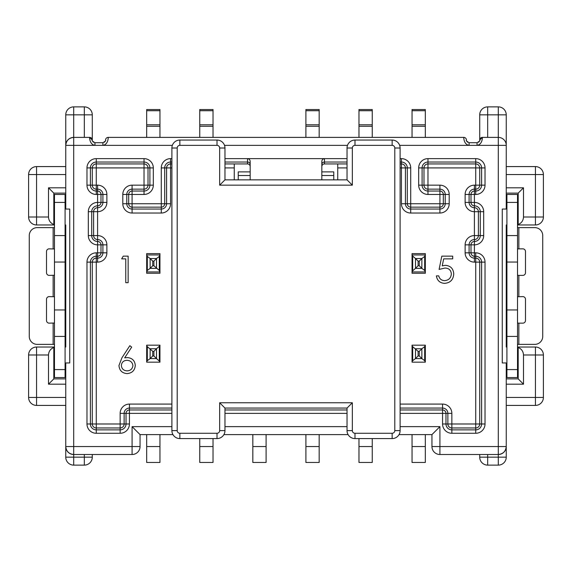 <?xml version="1.0" encoding="UTF-8"?>
<svg xmlns="http://www.w3.org/2000/svg" width="572" height="572" viewBox="0 0 572 572"><rect width="100%" height="100%" fill="white"/><g stroke="black" fill="none" stroke-linecap="round" stroke-linejoin="round"><path stroke-width="0.86" d="M171.893 430.623A7.958 7.958 0 0 0 179.858 438.581L217.01 438.581L179.858 438.581A7.958 7.958 0 0 1 171.893 430.623L171.893 148.012L171.893 430.623L177.206 430.623A2.653 2.653 0 0 0 179.858 433.276L217.01 433.276A2.653 2.653 0 0 0 219.662 430.623L219.662 402.759L352.338 402.759L347.032 408.065L224.968 408.065L224.968 430.623A7.958 7.958 0 0 1 217.01 438.581L217.01 433.276M250.178 175.525L238.238 175.525L238.238 179.858L250.178 179.858L250.178 161.569C250.093 159.845 249.206 158.866 247.526 158.63L224.968 158.63M238.238 175.525L238.238 171.893L250.178 171.893M352.338 185.164L219.662 185.164L219.662 148.012L224.968 148.012A7.958 7.958 0 0 0 217.01 140.054L179.858 140.054L217.01 140.054A7.958 7.958 0 0 1 224.968 148.012L224.968 179.858L347.032 179.858L347.032 148.012L347.032 179.858L352.338 185.164L352.338 148.012A2.653 2.653 0 0 1 354.99 145.359L392.142 145.359A2.653 2.653 0 0 1 394.794 148.012L394.794 430.623A2.653 2.653 0 0 1 392.142 433.276L354.99 433.276A2.653 2.653 0 0 1 352.338 430.623L352.338 402.759M250.178 179.858L333.762 179.858L333.762 171.893L321.822 171.893M234.255 408.065L224.968 408.065L219.662 402.759M179.858 140.054A7.958 7.958 0 0 0 171.893 148.012A7.958 7.958 0 0 1 179.858 140.054L179.858 145.359A2.653 2.653 0 0 0 177.206 148.012L177.206 430.623M219.662 185.164L224.968 179.858M354.99 438.581A7.958 7.958 0 0 1 347.032 430.623L347.032 408.065L347.032 430.623A7.958 7.958 0 0 0 354.99 438.581L392.142 438.581L354.99 438.581L354.99 433.276M392.142 140.054A7.958 7.958 0 0 1 400.107 148.012L400.107 430.623L400.107 148.012A7.958 7.958 0 0 0 392.142 140.054L354.99 140.054L392.142 140.054L392.142 145.359M400.107 430.623A7.958 7.958 0 0 1 392.142 438.581A7.958 7.958 0 0 0 400.107 430.623L394.794 430.623M347.032 148.012A7.958 7.958 0 0 1 354.99 140.054A7.958 7.958 0 0 0 347.032 148.012L352.338 148.012M415.486 348.748L421.879 348.748L424.681 346.646L425.318 345.173L412.047 345.173L412.047 362.162L425.318 362.162L424.681 360.689L421.879 358.587L415.486 358.587L412.684 360.689L412.684 346.646L418.096 351.358L419.262 351.358L421.836 348.784L421.879 358.587M425.318 362.162L425.318 345.173M224.968 162.033L247.526 162.033L247.526 163.935A2.653 2.653 0 0 1 250.178 166.588A2.653 2.653 0 0 0 247.526 163.935L224.968 163.935L234.255 163.935L234.255 179.858M347.032 167.918L337.745 167.918L337.745 179.858M441.813 256.149L452.702 256.149L452.702 258.866L443.672 258.866L442.242 265.851L445.373 265.329C450.636 265.801 453.417 268.697 453.725 274.017C453.303 279.808 450.221 282.925 444.465 283.362C439.847 282.997 437.151 280.502 436.372 275.876L438.753 275.876C439.503 278.907 441.455 280.495 444.608 280.645C448.734 280.273 450.979 278.028 451.344 273.909C450.965 270.106 448.834 268.154 444.937 268.053L439.096 269.412L441.813 256.149M421.879 258.53L424.681 256.42L425.318 254.955L412.047 254.955L412.047 253.625L425.318 253.625L425.318 273.266L412.047 273.266L412.047 255.455L415.486 258.53L421.879 258.53L421.836 268.325L419.262 265.751L418.096 265.751L415.522 268.325L415.486 258.53M146.682 345.173L146.682 362.162L146.682 345.173L159.953 345.173L159.953 361.654L156.513 358.587L150.121 358.587L147.319 360.689L147.319 346.646L152.738 351.358L153.904 351.358L156.478 348.784L156.513 358.587M159.316 256.42L159.953 254.955L146.682 254.955L146.682 253.625L159.953 253.625L159.953 273.266L146.682 273.266L146.682 271.936L159.953 271.936L159.316 270.463L153.904 265.751L152.738 265.751L150.164 268.325L150.121 258.53L156.513 258.53L159.316 256.42L159.316 270.463M121.922 357.8L129.844 345.688L131.682 347.132L124.667 357.85L127.413 357.593C132.239 358.022 134.863 360.639 135.285 365.458C134.828 370.477 132.06 373.187 126.998 373.587C122.065 373.144 119.391 370.449 118.962 365.508L121.922 357.8M121.679 258.866L123.237 256.149L128.142 256.149L128.142 282.682L125.761 282.682L125.761 258.866L121.679 258.866M412.047 345.681L412.684 346.646M412.047 361.654L412.684 360.689M415.486 358.587L415.522 348.784M421.836 358.551L419.262 355.977L418.096 355.977L415.522 358.551M319.169 446.546L319.169 434.606L305.906 434.606L305.906 446.546L319.169 446.546L319.169 462.462L305.906 462.462L305.906 446.546M266.094 446.546L266.094 434.606L252.831 434.606L252.831 446.546L266.094 446.546L266.094 462.462L252.831 462.462L252.831 446.546M156.513 268.361L150.121 268.361L147.319 270.463L146.682 271.936M146.682 254.955L147.319 256.42L150.121 258.53M146.682 271.428L146.682 255.455M156.513 258.53L156.478 268.325M150.164 258.558L152.738 261.132L153.904 261.132L156.478 258.558M146.682 362.162L159.953 362.162L159.953 361.654M150.121 348.748L156.513 348.748L159.953 345.681M146.682 345.681L147.319 346.646M146.682 361.654L147.319 360.689M150.121 358.587L150.164 348.784M156.478 358.551L153.904 355.977L152.738 355.977L150.164 358.551M412.047 254.955L412.047 255.455M424.681 256.42L424.681 270.463L425.318 271.936L412.047 271.936M424.681 270.463L421.879 268.361L415.486 268.361L412.047 271.428M415.522 258.558L418.096 261.132L419.262 261.132L421.836 258.558M126.92 360.317C123.538 360.503 121.686 362.262 121.343 365.601C121.793 368.919 123.716 370.67 127.127 370.863C130.53 370.67 132.454 368.919 132.904 365.601C132.404 362.233 130.409 360.474 126.92 360.317M400.107 163.935L401.43 163.935A3.983 3.983 0 0 1 405.412 167.918L405.412 203.739A5.305 5.305 0 0 0 410.717 209.045L439.911 209.045A5.305 5.305 0 0 0 445.216 203.739L445.216 194.451A5.305 5.305 0 0 0 439.911 189.146L427.97 189.146A3.983 3.983 0 0 1 423.988 185.164L423.988 167.918A3.983 3.983 0 0 1 427.97 163.935L475.732 163.935A3.983 3.983 0 0 1 479.715 167.918L479.715 185.164A3.983 3.983 0 0 1 475.732 189.146L474.41 189.146A5.305 5.305 0 0 0 469.097 194.451L469.097 202.409A5.305 5.305 0 0 0 474.41 207.722A3.983 3.983 0 0 1 478.385 211.697L478.385 235.578A3.983 3.983 0 0 1 474.41 239.561A5.305 5.305 0 0 0 469.097 244.866L469.097 252.831A5.305 5.305 0 0 0 474.41 258.136L475.732 258.136A3.983 3.983 0 0 1 479.715 262.119L479.715 423.988A3.983 3.983 0 0 1 475.732 427.97L451.851 427.97A3.983 3.983 0 0 1 447.869 423.988L447.869 413.37A5.305 5.305 0 0 0 442.564 408.065L400.107 408.065L442.564 408.065L442.564 404.082A9.288 9.288 0 0 1 451.851 413.37L451.851 423.988L475.732 423.988L475.732 262.119L474.41 262.119A9.288 9.288 0 0 1 465.122 252.831L465.122 244.866A9.288 9.288 0 0 1 474.41 235.578L474.41 211.697A9.288 9.288 0 0 1 465.122 202.409L465.122 194.451A9.288 9.288 0 0 1 474.41 185.164L475.732 185.164L475.732 167.918L427.97 167.918L427.97 185.164L439.911 185.164A9.288 9.288 0 0 1 449.199 194.451L449.199 203.739A9.288 9.288 0 0 1 439.911 213.027L410.717 213.027A9.288 9.288 0 0 1 401.43 203.739L401.43 167.918L400.107 167.918M337.745 167.918L337.745 163.935M171.893 408.065L129.436 408.065A5.305 5.305 0 0 0 124.131 413.37A5.305 5.305 0 0 1 129.436 408.065L171.893 408.065M171.893 167.918L170.57 167.918L170.57 203.739A9.288 9.288 0 0 1 161.283 213.027L132.089 213.027A9.288 9.288 0 0 1 122.801 203.739L122.801 194.451A9.288 9.288 0 0 1 132.089 185.164L144.03 185.164L144.03 167.918L96.268 167.918L96.268 185.164L97.59 185.164A9.288 9.288 0 0 1 106.878 194.451L106.878 202.409A9.288 9.288 0 0 1 97.59 211.697L97.59 235.578A9.288 9.288 0 0 1 106.878 244.866L106.878 252.831A9.288 9.288 0 0 1 97.59 262.119L96.268 262.119L96.268 423.988L120.149 423.988L120.149 427.97L96.268 427.97L120.149 427.97A3.983 3.983 0 0 0 124.131 423.988L124.131 413.37L129.436 413.37L129.436 423.988A9.288 9.288 0 0 1 120.149 433.276L96.268 433.276A9.288 9.288 0 0 1 86.98 423.988L86.98 262.119A9.288 9.288 0 0 1 96.268 252.831L97.59 252.831L97.59 244.866A9.288 9.288 0 0 1 88.31 235.578L88.31 211.697A9.288 9.288 0 0 1 97.59 202.409L97.59 194.451L96.268 194.451A9.288 9.288 0 0 1 86.98 185.164L86.98 167.918A9.288 9.288 0 0 1 96.268 158.63L144.03 158.63A9.288 9.288 0 0 1 153.317 167.918L153.317 185.164A9.288 9.288 0 0 1 144.03 194.451L132.089 194.451L132.089 203.739L161.283 203.739L161.283 167.918A9.288 9.288 0 0 1 170.57 158.63L171.893 158.63M92.285 423.988A3.983 3.983 0 0 0 96.268 427.97L96.268 423.988L90.39 423.988L90.39 262.119A5.877 5.877 0 0 1 96.268 256.242L97.59 256.242A3.411 3.411 0 0 0 101.001 252.831L101.001 244.866A3.411 3.411 0 0 0 97.59 241.463A5.877 5.877 0 0 1 91.713 235.578L93.615 235.578A3.983 3.983 0 0 0 97.59 239.561L97.59 235.578L93.615 235.578L93.615 211.697L93.615 235.578A3.983 3.983 0 0 0 97.59 239.561A5.305 5.305 0 0 1 102.903 244.866L102.903 252.831A5.305 5.305 0 0 1 97.59 258.136L96.268 258.136A3.983 3.983 0 0 0 92.285 262.119L92.285 423.988A3.983 3.983 0 0 0 96.268 427.97L96.268 429.865A5.877 5.877 0 0 1 90.39 423.988L86.98 423.988M97.59 185.164L97.59 189.146L96.268 189.146L97.59 189.146A5.305 5.305 0 0 1 102.903 194.451L102.903 202.409A5.305 5.305 0 0 1 97.59 207.722A3.983 3.983 0 0 0 93.615 211.697L91.713 211.697A5.877 5.877 0 0 1 97.59 205.82L97.59 202.409L101.001 202.409L101.001 194.451L97.59 194.451L97.59 191.041L96.268 191.041A5.877 5.877 0 0 1 90.39 185.164L86.98 185.164M86.98 167.918L90.39 167.918A5.877 5.877 0 0 1 96.268 162.033L96.268 163.935A3.983 3.983 0 0 0 92.285 167.918L96.268 167.918L96.268 163.935L144.03 163.935L96.268 163.935A3.983 3.983 0 0 0 92.285 167.918L90.39 167.918L90.39 185.164L92.285 185.164A3.983 3.983 0 0 0 96.268 189.146L96.268 185.164L92.285 185.164L92.285 167.918L92.285 185.164A3.983 3.983 0 0 0 96.268 189.146L96.268 194.451M148.012 167.918A3.983 3.983 0 0 0 144.03 163.935L144.03 167.918L149.907 167.918L149.907 185.164A5.877 5.877 0 0 1 144.03 191.041L144.03 189.146A3.983 3.983 0 0 0 148.012 185.164L144.03 185.164L144.03 189.146L132.089 189.146L144.03 189.146A3.983 3.983 0 0 0 148.012 185.164L148.012 167.918A3.983 3.983 0 0 0 144.03 163.935L144.03 162.033A5.877 5.877 0 0 1 149.907 167.918L153.317 167.918M132.089 213.027L132.089 209.045L161.283 209.045L132.089 209.045A5.305 5.305 0 0 1 126.784 203.739L126.784 194.451A5.305 5.305 0 0 1 132.089 189.146L132.089 194.451L128.679 194.451L128.679 203.739L132.089 203.739L132.089 207.15L161.283 207.15L161.283 203.739L164.693 203.739L164.693 167.918A5.877 5.877 0 0 1 170.57 162.033L170.57 158.63M170.57 203.739L166.588 203.739L166.588 167.918L166.588 203.739A5.305 5.305 0 0 1 161.283 209.045L161.283 207.15A3.411 3.411 0 0 0 164.693 203.739L166.588 203.739A5.305 5.305 0 0 1 161.283 209.045L161.283 213.027M171.893 162.033L170.57 162.033L170.57 163.935A3.983 3.983 0 0 0 166.588 167.918L170.57 167.918L170.57 163.935L171.893 163.935L170.57 163.935A3.983 3.983 0 0 0 166.588 167.918L161.283 167.918M321.822 179.858L321.822 161.569C321.907 159.845 322.794 158.866 324.474 158.63L247.526 158.63L247.526 162.033A2.653 2.467 0 0 1 250.178 164.5M347.032 163.935L324.474 163.935A2.653 2.653 0 0 0 321.822 166.588M479.715 262.119L481.61 262.119A5.877 5.877 0 0 0 475.732 256.242L475.732 262.119L479.715 262.119L479.715 423.988L475.732 423.988L475.732 427.97L451.851 427.97L451.851 423.988L447.869 423.988L447.869 413.37L451.851 413.37M400.107 413.37L442.564 413.37L442.564 423.988A9.288 9.288 0 0 0 451.851 433.276L475.732 433.276A9.288 9.288 0 0 0 485.02 423.988L485.02 262.119A9.288 9.288 0 0 0 475.732 252.831L474.41 252.831L474.41 244.866A9.288 9.288 0 0 0 483.69 235.578L483.69 211.697A9.288 9.288 0 0 0 474.41 202.409L474.41 211.697L478.385 211.697L478.385 235.578L474.41 235.578L474.41 241.463A5.877 5.877 0 0 0 480.287 235.578L480.287 211.697A5.877 5.877 0 0 0 474.41 205.82A3.411 3.411 0 0 1 470.999 202.409L470.999 194.451A3.411 3.411 0 0 1 474.41 191.041L475.732 191.041A5.877 5.877 0 0 0 481.61 185.164L481.61 167.918A5.877 5.877 0 0 0 475.732 162.033L427.97 162.033A5.877 5.877 0 0 0 422.093 167.918L422.093 185.164A5.877 5.877 0 0 0 427.97 191.041L439.911 191.041A3.411 3.411 0 0 1 443.321 194.451L443.321 203.739A3.411 3.411 0 0 1 439.911 207.15L410.717 207.15A3.411 3.411 0 0 1 407.307 203.739L407.307 167.918A5.877 5.877 0 0 0 401.43 162.033L400.107 162.033M439.911 185.164L439.911 189.146L427.97 189.146L427.97 185.164L423.988 185.164L423.988 167.918L427.97 167.918L427.97 158.63A9.288 9.288 0 0 0 418.683 167.918L418.683 185.164A9.288 9.288 0 0 0 427.97 194.451L439.911 194.451L439.911 203.739L410.717 203.739L410.717 167.918A9.288 9.288 0 0 0 401.43 158.63L400.107 158.63M449.199 203.739L445.216 203.739L445.216 194.451L449.199 194.451M410.717 213.027L410.717 209.045L439.911 209.045L439.911 213.027M171.893 404.082L129.436 404.082A9.288 9.288 0 0 0 120.149 413.37L120.149 423.988L126.026 423.988L126.026 413.37A3.411 3.411 0 0 1 129.436 409.967L129.436 413.37L171.893 413.37M224.968 413.37L347.032 413.37M465.122 202.409L474.41 202.409L474.41 194.451L475.732 194.451A9.288 9.288 0 0 0 485.02 185.164L485.02 167.918A9.288 9.288 0 0 0 475.732 158.63L427.97 158.63M347.032 158.63L324.474 158.63L324.474 162.033A2.653 2.467 180 0 0 321.822 164.5M89.632 137.394A2.653 2.653 0 0 1 92.285 140.054L89.632 137.394L73.709 137.394L89.632 137.394C89.582 136.651 89.225 144.473 94.938 145.359L73.709 145.359L73.709 446.546L132.089 446.546L132.089 426.641L140.054 434.606L140.054 446.546L132.089 446.546L132.089 454.504L73.709 454.504A7.958 7.958 0 0 1 65.751 446.546L65.751 362.955L69.734 362.955L69.734 209.045L65.751 209.045L65.751 114.843A7.958 7.958 0 0 1 73.709 106.878L84.327 106.878A7.958 7.958 0 0 1 92.285 114.843L92.285 140.054C91.584 140.376 92.471 141.263 94.938 142.707L102.903 142.707C105.37 141.263 106.256 140.376 105.555 140.054A2.653 2.653 0 0 1 108.208 137.394A2.653 2.653 0 0 0 105.555 140.054M84.327 454.504L92.285 454.504L92.285 457.157L84.327 457.157L84.327 454.504L73.709 454.504C68.912 453.996 66.259 451.344 65.751 446.546L65.751 457.157A7.958 7.958 0 0 0 73.709 465.122L73.709 457.157L84.327 457.157L84.327 465.122L73.709 465.122A7.958 7.958 0 0 1 65.751 457.157L73.709 457.157L73.709 446.546L65.751 446.546M73.709 137.394C68.912 137.902 66.259 140.555 65.751 145.359A7.958 7.958 0 0 1 73.709 137.394A7.958 7.958 0 0 0 65.751 145.359L73.709 145.359L73.709 106.878A7.958 7.958 0 0 0 65.751 114.843L92.285 114.843A7.958 7.958 0 0 0 84.327 106.878L84.327 137.394M65.086 347.032L65.751 347.032L65.751 224.968L65.086 224.968M54.476 347.032L53.811 347.032L53.811 378.878L65.751 378.878L65.751 362.955M65.751 209.045L65.751 193.121L53.811 193.121L53.811 224.968L54.476 224.968M65.086 194.451L65.086 202.409L54.476 202.409L54.476 194.451L65.086 194.451M54.476 369.591L54.476 377.549L65.086 377.549L65.086 369.591L54.476 369.591L54.476 235.578L65.086 235.578L65.086 202.409M65.086 235.578L65.086 369.591M54.476 235.578L54.476 202.409M54.476 262.048L65.086 262.048M65.086 309.952L54.476 309.952M54.476 336.422L65.086 336.422M54.476 296.739L49.163 296.618A2.653 2.653 0 0 0 46.511 299.27L46.511 320.499A2.653 2.653 0 0 0 49.163 323.151L54.476 323.03M54.476 344.38L53.146 344.38L53.146 323.151M54.476 248.97L49.163 248.849A2.653 2.653 0 0 0 46.511 251.501L46.511 272.73A2.653 2.653 0 0 0 49.163 275.382L54.476 275.261M53.146 248.849L53.146 227.62L54.476 227.62M53.146 227.62L37.223 227.62A7.958 7.958 0 0 0 29.265 235.578L29.265 336.422A7.958 7.958 0 0 0 37.223 344.38L53.146 344.38M65.751 378.878L65.751 384.184L48.506 384.184L48.506 354.99L36.558 354.99L36.558 347.032L53.811 347.032M65.751 397.454L65.751 405.412L36.558 405.412A7.958 7.958 0 0 1 28.6 397.454L28.6 354.99A7.958 7.958 0 0 1 36.558 347.032A7.958 7.958 0 0 0 28.6 354.99L36.558 354.99L36.558 397.454L65.751 397.454L65.751 384.184M53.811 224.968L36.558 224.968A7.958 7.958 0 0 1 28.6 217.01L28.6 174.546A7.958 7.958 0 0 1 36.558 166.588L65.751 166.588L65.751 193.121M48.506 384.184L53.811 378.878M53.811 347.49C50.472 348.884 48.706 351.38 48.506 354.99M53.811 193.121L48.506 187.816L65.751 187.816M65.751 174.546L36.558 174.546L36.558 217.01L48.506 217.01L48.506 187.816M48.506 217.01C48.706 220.62 50.472 223.116 53.811 224.51M132.089 454.504A7.958 7.958 0 0 0 140.054 446.546A7.958 7.958 0 0 1 132.089 454.504M84.327 465.122A7.958 7.958 0 0 0 92.285 457.157A7.958 7.958 0 0 1 84.327 465.122M172.351 145.359L102.903 145.359C108.608 144.48 108.258 136.636 108.208 137.394L463.792 137.394A2.653 2.653 0 0 1 466.445 140.054C465.744 140.376 466.63 141.263 469.097 142.707L477.062 142.707C479.529 141.263 480.416 140.376 479.715 140.054A2.653 2.653 180 0 1 482.368 137.394C482.418 136.651 482.775 144.473 477.062 145.359L498.291 145.359L498.291 446.546L439.911 446.546L439.911 426.641L400.107 426.641M482.368 137.394L498.291 137.394L482.368 137.394L479.715 140.054L479.715 114.843A7.958 7.958 0 0 1 487.673 106.878L498.291 106.878A7.958 7.958 0 0 1 506.249 114.843L506.249 209.045L506.249 174.546L535.442 174.546L535.442 166.588L506.249 166.588L506.249 174.546M399.649 145.359L469.097 145.359C463.392 144.48 463.742 136.636 463.792 137.394M399.041 434.606L431.946 434.606L431.946 446.546A7.958 7.958 0 0 0 439.911 454.504L498.291 454.504A7.958 7.958 0 0 0 506.249 446.546L506.249 362.955L506.249 384.184L523.494 384.184L518.189 378.878L506.249 378.878M506.249 446.546L498.291 446.546L498.291 454.504C503.088 453.996 505.741 451.344 506.249 446.546L506.249 457.157A7.958 7.958 0 0 1 498.291 465.122L498.291 457.157L487.673 457.157L487.673 454.504M506.914 347.032L506.249 347.032L506.249 224.968L506.914 224.968M518.189 347.032L518.189 347.49C521.528 348.884 523.294 351.38 523.494 354.99L535.442 354.99L535.442 397.454L506.249 397.454L506.249 405.412L535.442 405.412A7.958 7.958 0 0 0 543.4 397.454L543.4 354.99A7.958 7.958 0 0 0 535.442 347.032L517.524 347.032M506.249 397.454L506.249 384.184M506.914 377.549L506.914 369.591L517.524 369.591L517.524 377.549L506.914 377.549M517.524 202.409L517.524 194.451L506.914 194.451L506.914 202.409L517.524 202.409L517.524 336.422L506.914 336.422L506.914 369.591M506.914 336.422L506.914 202.409M517.524 336.422L517.524 369.591M506.914 262.048L517.524 262.048M517.524 309.952L506.914 309.952M517.524 235.578L506.914 235.578M517.524 323.03L518.854 323.151L518.854 344.38L534.777 344.38A7.958 7.958 0 0 0 542.735 336.422L542.735 235.578A7.958 7.958 0 0 0 534.777 227.62L518.854 227.62L518.854 248.849L517.524 248.97M518.854 344.38L517.524 344.38M518.854 323.151L522.837 323.151A2.653 2.653 0 0 0 525.489 320.499L525.489 299.27A2.653 2.653 0 0 0 522.837 296.618L517.524 296.739M517.524 275.261L518.854 275.382L518.854 296.618M518.854 248.849L522.837 248.849A2.653 2.653 0 0 1 525.489 251.501L525.489 272.73A2.653 2.653 0 0 1 522.837 275.382L518.854 275.382M517.524 227.62L518.854 227.62M535.442 166.588A7.958 7.958 0 0 1 543.4 174.546L543.4 217.01A7.958 7.958 0 0 1 535.442 224.968L518.189 224.968L518.189 224.51C521.528 223.116 523.294 220.62 523.494 217.01L523.494 187.816L506.249 187.816M479.715 454.504L479.715 457.157A7.958 7.958 0 0 0 487.673 465.122L498.291 465.122M506.249 362.955L502.266 362.955L502.266 209.045L506.249 209.045M431.946 434.606L439.911 426.641M506.249 145.359L498.291 145.359L498.291 137.394A7.958 7.958 0 0 1 506.249 145.359L506.227 144.809M140.054 434.606L172.958 434.606M223.902 434.606L348.098 434.606M487.673 137.394L487.673 114.843L498.291 114.843L498.291 137.394L498.841 137.416M518.189 224.51L518.189 193.121L523.494 187.816M518.189 193.121L506.249 193.121M518.189 347.49L518.189 378.878M523.494 384.184L523.494 354.99M425.318 110.718L412.047 110.718L412.047 109.538L425.318 109.538L425.318 137.394L412.047 137.394L412.047 124.789L425.318 124.789M412.047 110.718L412.047 124.789M372.243 110.718L358.973 110.718L358.973 109.538L372.243 109.538L372.243 137.394L358.973 137.394L358.973 124.789L372.243 124.789M358.973 110.718L358.973 124.789M358.973 438.581L358.973 462.462L372.243 462.462L372.243 438.581M358.973 446.546L372.243 446.546M146.682 434.606L159.953 434.606L159.953 462.462L146.682 462.462L146.682 434.606M199.757 446.546L213.027 446.546L213.027 462.462L199.757 462.462L199.757 438.581M213.027 446.546L213.027 438.581M146.682 446.546L159.953 446.546M146.682 126.262L146.682 137.394L159.953 137.394L159.953 126.262L146.682 126.262L146.682 124.789L159.953 124.789L159.953 126.262M146.682 110.718L146.682 109.538L159.953 109.538L159.953 110.718L146.682 110.718L146.682 124.789M159.953 110.718L159.953 124.789M199.757 126.262L199.757 137.394L213.027 137.394L213.027 126.262L199.757 126.262L199.757 124.789L213.027 124.789L213.027 126.262M199.757 110.718L199.757 109.538L213.027 109.538L213.027 110.718L199.757 110.718L199.757 124.789M213.027 110.718L213.027 124.789M517.524 224.968L518.189 224.968M305.898 126.262L305.898 137.394L319.169 137.394L319.169 126.262L305.898 126.262L305.898 124.789L319.169 124.789L319.169 126.262M305.898 110.718L305.898 109.538L319.169 109.538L319.169 110.718L305.898 110.718L305.898 124.789M319.169 110.718L319.169 124.789M412.047 446.546L425.318 446.546L425.318 462.462L412.047 462.462L412.047 434.606M425.318 446.546L425.318 434.606M219.662 148.012A2.653 2.653 0 0 0 217.01 145.359L179.858 145.359M333.762 175.525L321.822 175.525M219.662 430.623L224.968 430.623A7.958 7.958 0 0 1 217.01 438.581M179.858 438.581L179.858 433.276M171.893 148.012L177.206 148.012M217.01 140.054L217.01 145.359M347.032 430.623L352.338 430.623M392.142 438.581L392.142 433.276M400.107 148.012L394.794 148.012M354.99 140.054L354.99 145.359M234.255 167.918L224.968 167.918M400.107 404.082L442.564 404.082M424.681 346.646L424.681 360.689M419.262 351.358L419.262 355.977M418.096 355.977L418.096 351.358M147.319 270.463L147.319 256.42M152.738 265.751L152.738 261.132M153.904 261.132L153.904 265.751M159.316 346.646L159.316 360.689M153.904 351.358L153.904 355.977M152.738 355.977L152.738 351.358M412.684 270.463L412.684 256.42M418.096 265.751L418.096 261.132M419.262 261.132L419.262 265.751M475.732 252.831L475.732 256.242L474.41 256.242L474.41 262.119M465.122 244.866L470.999 244.866L470.999 252.831L474.41 252.831L474.41 256.242A3.411 3.411 0 0 1 470.999 252.831L465.122 252.831M474.41 185.164L474.41 194.451L465.122 194.451M475.732 194.451L475.732 185.164L485.02 185.164M485.02 167.918L475.732 167.918L475.732 158.63M410.717 209.045L410.717 203.739L401.43 203.739M410.717 167.918L401.43 167.918L401.43 158.63M129.436 404.082L129.436 409.967L171.893 409.967M120.149 413.37L124.131 413.37M92.285 262.119A3.983 3.983 0 0 1 96.268 258.136L96.268 262.119L86.98 262.119M97.59 262.119L97.59 252.831L102.903 252.831A5.305 5.305 0 0 1 97.59 258.136M106.878 252.831L102.903 252.831M106.878 244.866L97.59 244.866L97.59 239.561A5.305 5.305 0 0 1 102.903 244.866M97.59 211.697L93.615 211.697A3.983 3.983 0 0 1 97.59 207.722L97.59 205.82A3.411 3.411 0 0 0 101.001 202.409L102.903 202.409A5.305 5.305 0 0 1 97.59 207.722L97.59 211.697M106.878 202.409L102.903 202.409M106.878 194.451L101.001 194.451A3.411 3.411 0 0 0 97.59 191.041L97.59 189.146A5.305 5.305 0 0 1 102.903 194.451M132.089 185.164L132.089 189.146A5.305 5.305 0 0 0 126.784 194.451L128.679 194.451A3.411 3.411 0 0 1 132.089 191.041L144.03 191.041L144.03 194.451M122.801 194.451L126.784 194.451M122.801 203.739L128.679 203.739A3.411 3.411 0 0 0 132.089 207.15L132.089 209.045A5.305 5.305 0 0 1 126.784 203.739M129.436 423.988L126.026 423.988A5.877 5.877 0 0 1 120.149 429.865L120.149 427.97A3.983 3.983 0 0 0 124.131 423.988M148.012 185.164L153.317 185.164M96.268 158.63L96.268 162.033L144.03 162.033L144.03 158.63M88.31 235.578L91.713 235.578L91.713 211.697L88.31 211.697M96.268 258.136L96.268 252.831M120.149 433.276L120.149 429.865L96.268 429.865L96.268 433.276M324.474 163.935L324.474 162.033L347.032 162.033M224.968 409.967L347.032 409.967M400.107 409.967L442.564 409.967L442.564 408.065M447.869 413.37L442.564 413.37L442.564 409.967A3.411 3.411 0 0 1 445.974 413.37L445.974 423.988A5.877 5.877 0 0 0 451.851 429.865L475.732 429.865A5.877 5.877 0 0 0 481.61 423.988L481.61 262.119L485.02 262.119M447.869 423.988L442.564 423.988M451.851 427.97L451.851 433.276M475.732 427.97L475.732 433.276M479.715 423.988L485.02 423.988M470.999 244.866A3.411 3.411 0 0 1 474.41 241.463L474.41 244.866L470.999 244.866M478.385 235.578L483.69 235.578M478.385 211.697L483.69 211.697M423.988 167.918L418.683 167.918M423.988 185.164L418.683 185.164M427.97 189.146L427.97 194.451M439.911 189.146L439.911 194.451L445.216 194.451M445.216 203.739L439.911 203.739L439.911 209.045M224.51 145.359L347.49 145.359M102.903 142.707L102.903 145.359L94.938 145.359L94.938 142.707M347.032 426.641L224.968 426.641M171.893 426.641L132.089 426.641M469.097 142.707L469.097 145.359L477.062 145.359L477.062 142.707M53.146 296.618L53.146 275.382M28.6 397.454A7.958 7.958 0 0 0 36.558 405.412L36.558 397.454L28.6 397.454M36.558 166.588A7.958 7.958 0 0 0 28.6 174.546L36.558 174.546L36.558 166.588M28.6 217.01A7.958 7.958 0 0 0 36.558 224.968L36.558 217.01L28.6 217.01M439.911 454.504L439.911 446.546L431.946 446.546M543.4 217.01L535.442 217.01L535.442 174.546L543.4 174.546M523.494 217.01L535.442 217.01L535.442 224.968M506.249 457.157L498.291 457.157L498.291 454.504M487.673 465.122L487.673 457.157L479.715 457.157M498.291 106.878L498.291 114.843L506.249 114.843M479.715 114.843L487.673 114.843L487.673 106.878M543.4 397.454L535.442 397.454L535.442 405.412M535.442 347.032L535.442 354.99L543.4 354.99M425.318 126.262L412.047 126.262M372.243 126.262L358.973 126.262M105.198 141.377L104.354 142.271M93.479 142.264L92.757 141.563M479.357 141.384L478.521 142.264M467.646 142.271L466.802 141.377"/></g></svg>
